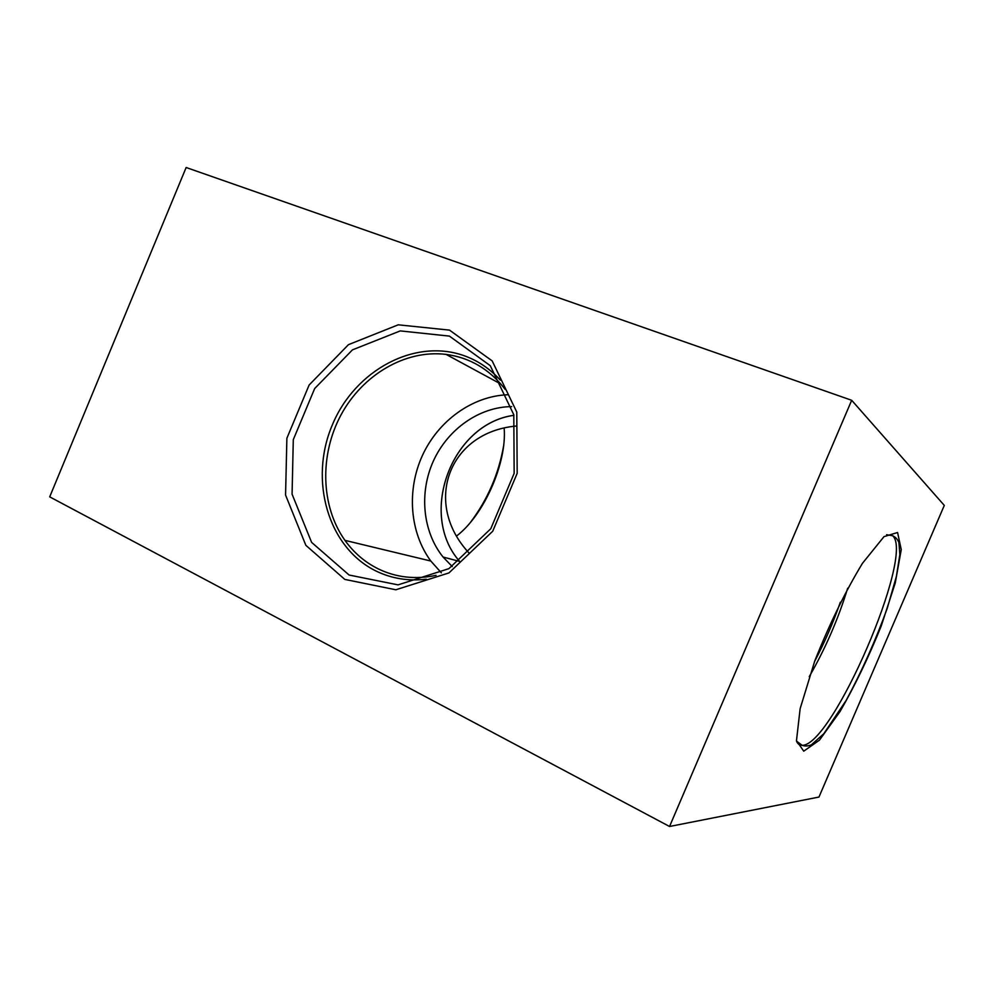 <?xml version="1.0" encoding="UTF-8"?>
<svg xmlns="http://www.w3.org/2000/svg" width="994" height="994" viewBox="0 0 994 994"><rect width="100%" height="100%" fill="white"/><g stroke="black" fill="none" stroke-linecap="round" stroke-linejoin="round"><path stroke-width="1.49" d="M513.935 415.33C451.736 423.692 417.989 513.91 459.377 561.101C417.952 513.91 451.723 423.668 513.923 415.306M469.367 553.385C422.587 503.647 448.294 432.465 515.824 426.078M511.699 406.608C479.369 406.832 447.896 429.11 433.421 460.918C418.971 492.751 422.599 531.604 443.063 557.025L452.245 566.568M441.361 572.83L430.824 561.038C409.615 532.262 406.571 490.03 422.45 455.389C438.379 420.773 472.212 396.171 507.536 394.755M459.626 561.436L443.063 557.025M669.546 826.486L818.969 797.051L944.3 505.399L851.684 400.284L186.139 167.514L49.7 496.863L669.546 826.486L851.684 400.284M426.389 579.191C408.397 581.316 391.586 578.595 375.981 571.003C327.709 547.383 308.923 479.953 332.257 425.109C354.92 369.979 415.914 336.991 466.186 356.461C479.183 361.505 490.564 369.408 500.355 380.155M505.2 389.399C489.669 369.283 469.963 357.616 446.095 354.398C405.366 349.391 362.611 374.813 341.041 414.846C319.459 454.879 320.64 506.157 344.943 540.363C353.852 552.763 364.96 562.281 378.304 568.903C396.233 577.551 415.492 579.701 436.093 575.352M814.484 661.693C824.585 642.546 833.196 622.729 840.303 602.277M847.671 588.212C838.191 619.15 825.368 648.635 809.24 676.678M504.169 428.215C507.015 462.831 483.991 515.14 456.743 535.878M470.435 522.409C487.594 499.622 498.64 474.163 503.573 446.058M449.512 330.12L492.167 360.897L516.781 412.075L517.178 473.33L492.726 531.231L448.953 572.917L395.836 589.777L344.819 579.415L305.841 545.308L285.564 495.037L286.881 438.242L309.134 385.001L348.459 344.657L398.234 324.814L449.512 330.12M449.425 336.109L490.278 365.693L513.799 414.734L514.159 473.355L490.775 528.746L448.89 568.655L398.022 584.87L349.093 575.029L311.619 542.389L292.074 494.18L293.292 439.659L314.663 388.555L352.46 349.863L400.247 330.903L449.425 336.109M803.736 751.178L796.48 740.654L800.145 708.647L814.807 660.836C829.406 624.207 845.285 591.703 862.444 563.337L883.989 536.648L897.582 532.498L901.247 549.632L895.246 583.031L881.256 625.922C868.756 656.947 855.039 685.462 840.092 711.456L819.466 740.145L803.736 751.178M886.611 534.71L892.6 535.729C915.139 554.217 832.09 746.432 802.133 745.314L802.046 745.314C799.611 745.376 797.772 744.021 796.542 741.251M892.6 535.729C895.408 536.971 897.507 539.233 898.899 542.513L899.856 554.54L896.389 576.396L887.282 608.204C875.615 640.36 861.922 671.087 846.192 700.372L823.815 733.721L811.365 744.829C808.047 746.171 804.991 746.345 802.183 745.351L796.529 741.114M430.824 561.038L344.943 540.363M500.976 384.119L446.095 354.398"/></g></svg>
